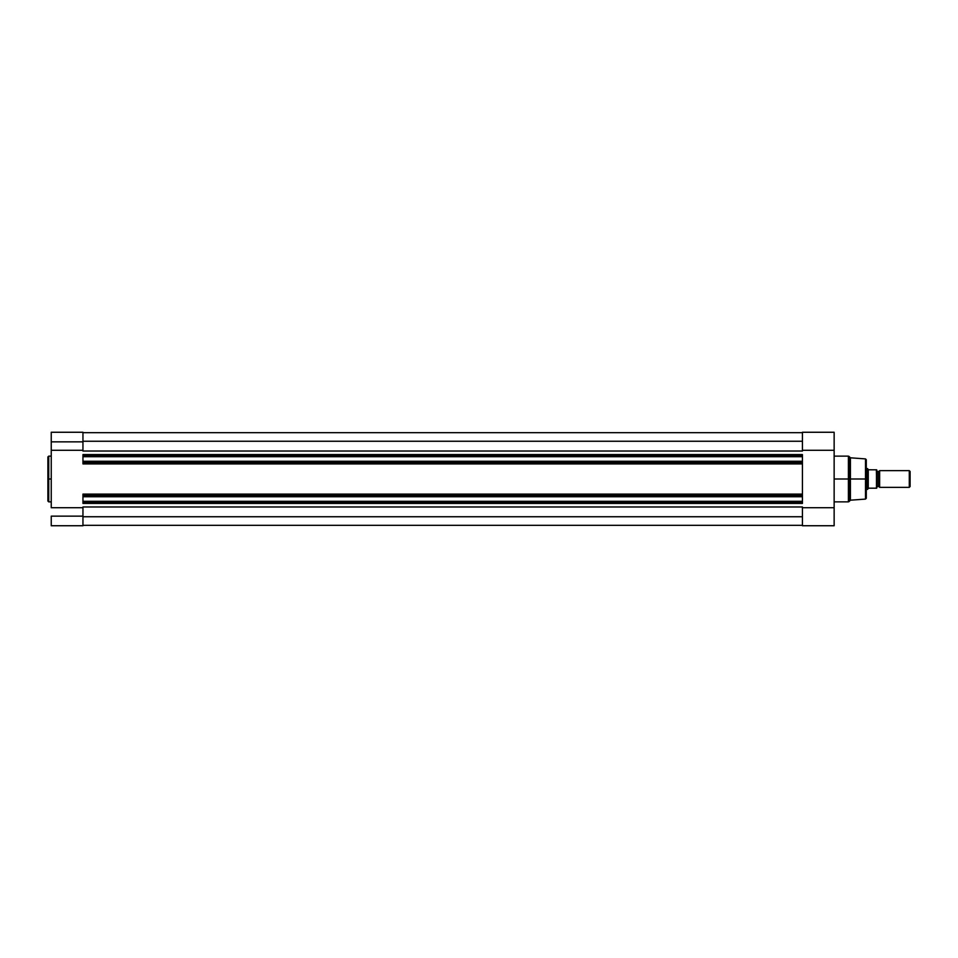<?xml version="1.0" encoding="UTF-8"?>
<svg xmlns="http://www.w3.org/2000/svg" width="958" height="958" viewBox="0 0 958 958"><rect width="100%" height="100%" fill="white"/><g stroke="black" fill="none" stroke-linecap="round" stroke-linejoin="round"><path stroke-width="1.44" d="M48.738 501.872L47.9 501.034L47.9 479L47.9 501.034L47.9 479L48.738 479L48.738 501.872L48.738 456.128L47.9 456.966L47.9 479L47.9 456.966L47.9 479L48.738 479L48.738 456.128L48.738 479L51.241 479L48.738 479L48.738 501.872L51.241 501.872M51.241 525.738L82.951 525.738L82.951 516.146L51.241 516.146L51.241 525.738L51.241 516.146L82.951 516.146L82.951 507.716L51.241 507.716L51.241 450.284L82.951 450.284L82.951 441.854L51.241 441.854L51.241 507.716L82.951 507.716L82.951 525.738L51.241 525.738M51.241 432.549L51.241 450.284L82.951 450.284L82.951 432.549M51.241 432.262L51.241 441.854L82.951 441.854L82.951 432.262L51.241 432.262M802.433 463.911L82.951 463.911L802.433 463.911L802.433 494.089L802.433 463.349L82.951 463.349L82.951 462.51L802.433 462.51L82.951 462.51L82.951 463.349L802.433 463.349L802.433 461.66L82.951 461.66L82.951 462.51L82.951 461.241L802.433 461.241L82.951 461.241L82.951 456.691L802.433 456.691L82.951 456.271L802.433 456.271L82.951 456.271L82.951 461.66L802.433 461.66L802.433 455.421L82.951 455.421L82.951 456.271L82.951 454.583L82.951 455.421L802.433 455.421L802.433 454.583L82.951 454.583L802.433 454.583L802.433 463.528M802.433 494.472L802.433 503.417L802.433 501.729L82.951 501.729L82.951 503.417L802.433 503.417L82.951 503.417L82.951 502.579L802.433 502.579L82.951 502.579L82.951 501.729L802.433 501.729L82.951 501.729L82.951 496.759L82.951 501.309L802.433 501.309L802.433 496.759L82.951 496.759L802.433 496.759L82.951 496.34L82.951 495.49L82.951 496.34L802.433 496.34L802.433 494.651L82.951 494.651L82.951 495.49L802.433 495.49L82.951 495.49L82.951 494.089L802.433 494.089L82.951 494.472M82.951 451.026L802.433 451.026L82.951 451.026M802.433 506.974L82.951 506.974L802.433 506.974M82.951 516.745L802.433 516.745L82.951 516.745M82.951 525.307L802.433 525.307L82.951 525.307M82.951 432.693L802.433 432.693L82.951 432.693M82.951 441.255L802.433 441.255L82.951 441.255M82.951 494.089L802.433 494.089M848.992 501.621L848.405 479L834.143 479L848.405 479L848.405 456.128L848.405 479L848.992 456.379L848.992 479L850.417 479L850.417 457.804L850.417 479L865.505 479L865.505 458.906L865.505 479L866.283 479L866.283 459.744L866.283 479L866.283 459.744L865.505 458.906L865.505 479L850.417 479L850.417 500.196L850.417 479L848.992 479L848.992 501.621L850.417 500.196L865.505 499.094L865.505 479L865.505 499.094L865.505 479L866.283 479L866.283 498.256L866.283 479L866.283 498.256L865.505 499.094M848.405 456.128L848.992 501.621L848.405 456.128L834.143 456.128M802.433 432.262L834.143 432.262L834.143 450.284L802.433 450.284L802.433 432.262L802.433 450.284L834.143 450.284L834.143 507.716L802.433 507.716L802.433 525.738L834.143 525.738L834.143 432.298M834.143 525.738L802.433 525.738L802.433 507.716L834.143 507.716L834.143 525.738M848.405 479L848.405 501.872L848.405 479M879.636 470.653A1.7 1.7 0 0 1 878.175 471.492A1.7 1.7 0 0 0 879.636 470.653L879.636 487.347A1.7 1.7 0 0 0 878.175 486.508A1.7 1.7 0 0 1 879.636 487.347L909.286 487.347L879.636 487.347L879.636 470.653L909.286 470.653L910.1 471.468L909.286 470.653L909.286 487.347L910.1 486.532L909.286 487.347L909.286 470.653L879.636 470.653M878.175 486.508L878.175 471.492L878.175 486.508A1.7 1.7 0 0 0 876.714 487.347A1.7 1.7 0 0 1 878.175 486.508M876.714 470.653A1.7 1.7 0 0 0 878.175 471.492A1.7 1.7 0 0 1 876.714 470.653M867.72 468.833L868.259 469.624L866.283 468.57L867.529 468.57L867.529 489.43L868.259 488.376L866.283 489.43L868.619 488.185L876.702 488.185L876.654 469.815M876.714 487.538L876.378 469.815L868.367 469.779L876.486 469.815L876.486 488.185L868.619 488.185M867.529 489.43L867.577 468.63M868.259 469.624L868.259 488.376L868.259 469.624M910.1 486.532L910.1 471.468L910.1 486.532M876.702 488.185L876.714 469.815M48.738 456.128L51.241 456.128M848.992 456.379L850.417 457.804L865.505 458.906M848.405 501.872L834.143 501.872"/></g></svg>
